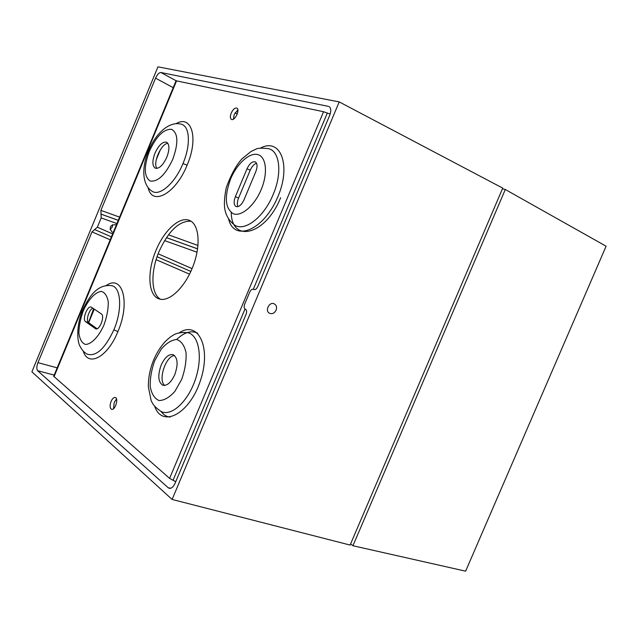 <?xml version="1.0" encoding="UTF-8"?>
<svg xmlns="http://www.w3.org/2000/svg" width="638" height="638" viewBox="0 0 638 638"><rect width="100%" height="100%" fill="white"/><g stroke="black" fill="none" stroke-linecap="round" stroke-linejoin="round"><path stroke-width="0.96" d="M174.581 355.557C165.856 355.669 157.722 380.208 164.708 385.416M174.756 374.713C171.159 382.417 167.212 385.934 162.921 385.264C158.12 382.274 157.522 375.583 161.135 365.191C164.724 357.455 168.695 353.938 173.05 354.648C177.787 357.607 178.353 364.298 174.756 374.713M167.866 143.319C161.143 143.534 152.562 163.224 156.916 168.408M166.829 157.227C163.025 165.274 159.173 168.934 155.257 168.193C152.203 165.968 152.115 160.959 154.978 153.168C158.758 145.113 162.634 141.461 166.598 142.21C169.612 144.419 169.684 149.428 166.829 157.227M244.019 199.806C241.547 204.926 238.891 207.183 236.052 206.568C233.763 204.997 233.54 201.688 235.382 196.64L247.026 168.775C249.578 163.511 252.313 161.207 255.24 161.869C257.433 163.416 257.632 166.654 255.83 171.582L244.019 199.806M256.54 163.24C254.036 164.078 251.922 166.414 250.192 170.25L238.564 198.059C237.176 201.6 236.961 204.463 237.926 206.648M85.564 321.656C81.967 319.534 87.422 305.355 91.178 307.053L101.37 313.936C105.158 316.001 99.624 330.596 95.708 328.841L85.564 321.656L88.586 322.661L97.088 328.737M92.901 308.162C89.017 309.35 85.556 320.93 88.586 322.661M116.523 399.013L114.242 402.363L113.524 408.711M237.862 109.84L234.194 114.529L233.404 119.154M191.009 221.219C179.246 220.636 168.576 230.773 159.006 251.635C150.472 271.605 150.919 294.166 160.537 299.262M175.745 481.69L169.596 478.372L53.696 376.268M53.688 376.292L176.072 80.771L323.57 111.722L330.157 114.082M111.068 401.438C112.36 398.606 113.763 397.291 115.271 397.49C118.923 398.24 115.087 410.625 111.602 409.309C109.824 408.184 109.648 405.561 111.068 401.438M231.219 113.046C233.014 109.329 234.888 107.678 236.842 108.117C240.366 109.537 234.704 121.364 231.45 119.394C230.095 118.397 230.015 116.283 231.219 113.046M155.983 250.447C164.094 230.406 179.756 215.987 189.542 220.445C199.303 224.249 201.082 245.789 192.772 266.875C184.597 288.017 168.687 302.651 158.926 298.831C148.032 295.314 146.923 271.557 155.983 250.447M88.658 322.716L94.296 309.111M156.286 159.604L160.409 149.667M350.573 543.959L352.926 545.745L505.296 189.502L502.449 188.784M352.926 545.745L465.628 571.169L606.1 246.212L505.296 189.502M350.103 545.067L502.736 188.114L339.217 101.905L172.108 499.45L350.103 545.067M119.601 217.135L100.9 210.373L101.179 217.933L97.343 227.208L92 231.897L110.214 239.784M176.096 80.747L160.928 72.509C159.069 72.541 157.275 74.423 155.552 78.155L173.217 87.661M170.745 488.245L168.201 487.743L169.373 488.349C171.534 488.533 173.456 486.802 175.123 483.165L246.045 314.406C246.93 311.926 246.794 310.243 245.646 309.342L245.128 309.071C243.979 308.17 243.852 306.495 244.729 304.039L249.713 292.188C250.766 289.971 251.962 288.974 253.302 289.205L254.123 289.58C255.463 289.811 256.667 288.815 257.736 286.582L329.686 115.366C331.274 111.108 331.106 108.205 329.176 106.666L329.83 107.224M57.189 367.839L37.953 362.655C36.557 366.451 36.454 369.139 37.634 370.702L54.182 375.096M168.201 487.743L37.634 370.702M37.953 362.655L92 231.897M116.299 225.11L115.669 224.712C110.079 224.903 108.835 227.327 111.921 231.969L113.293 232.36M276.094 310.196C277.059 307.364 276.477 305.267 274.364 303.911C269.459 301.144 264.443 310.929 269.555 313.298C272.274 314.271 274.46 313.242 276.094 310.196M112.471 224.656L112.232 227.152L110.031 229.441M160.928 72.509L328.395 106.363M100.9 210.373L155.552 78.155M172.108 499.45L31.9 371.842L157.953 66.831L339.217 101.905M238.564 198.059L235.382 196.64M247.026 168.775L250.192 170.25M96.194 328.921L95.277 328.618M176.622 339.504C184.286 332.231 191.304 330.141 197.66 333.235M170.043 417.132C166.47 416.678 163.495 414.804 161.119 411.51L161.111 411.51C153.112 405.848 152.673 403.607 151.142 400.568L148.375 386.915C148.231 377.911 150.034 368.828 153.774 359.673C156.86 352.583 160.712 346.506 165.33 341.466C168.751 338.196 171.183 336.242 172.627 335.612C175.729 333.227 180.586 332.223 187.181 332.589C198.697 334.264 203.059 356.387 195.603 378.765C188.338 401.302 171.534 416.845 161.143 411.518M280.632 197.716C265.695 235.151 231.546 243.421 231.251 212.614M83.243 351.195C88.148 367.416 107.607 357.304 117.894 331.624L113.883 329.782C105.095 348.563 96.258 356.714 87.382 354.226M87.35 354.234C84.104 352.647 81.449 349.552 79.383 344.943C77.206 339.791 76.56 326.138 81.903 312.046C92.462 287.555 102.885 284.907 111.387 285.625C121.053 286.805 122.64 309.414 113.899 329.75L113.883 329.782M117.894 331.624C130.631 302.404 122.496 273.901 106.291 285.521M53.999 376.803L176.598 80.771M323.57 111.722L169.596 478.372M154.731 406.486C162.307 428.305 189.797 413.895 200.499 380.368C211.664 347.112 198.059 319.901 179.087 332.924M228.619 219.129C233.947 241.826 262.728 230.996 277.067 198.546C291.877 166.382 280.983 136.971 260.408 148.12M148.152 187.747C152.043 206.441 175.673 193.84 187.101 165.186C198.825 138.191 191.743 114.401 176.144 123.612M103.898 325.173C98.595 336.912 91.218 344.488 85.325 344.432C81.863 342.989 79.71 339.217 78.881 333.116C78.976 326.09 80.452 318.641 83.299 310.77C88.347 299.501 95.437 291.853 101.402 291.414C104.983 292.515 107.28 296.096 108.293 302.141C108.316 309.286 106.849 316.966 103.898 325.173M154.715 360.701L161.175 349.193C166.406 343.124 171.59 339.902 176.726 339.512C181.344 341.107 184.454 345.509 186.057 352.718C186.456 361.148 184.98 370.08 181.631 379.514L174.836 391.445C169.349 397.538 164.054 400.56 158.942 400.52C154.476 398.487 151.573 393.837 150.217 386.572C150.002 378.31 151.501 369.689 154.715 360.701M187.101 165.186L182.994 163.503C175.043 183.186 159.588 196.632 152.035 191.225C141.261 184.302 142.13 165.425 148.558 151.039C154.595 135.463 168.177 120.63 181.312 124.195L181.32 124.203C189.877 126.252 190.89 145.041 182.994 163.503M149.372 151.246C156.374 136.205 163.775 128.892 171.574 129.299C178.161 133.071 178.568 143.064 172.778 159.269C165.354 174.892 157.801 182.133 150.137 181.009C143.981 176.654 143.725 166.733 149.372 151.246M268.781 148.726C279.915 151.453 282.291 173.456 273.176 194.47C263.941 217.311 244.434 232.136 234.521 224.999C229.297 220.995 226.075 215.764 224.831 209.296C223.97 203.945 224.432 196.775 226.235 187.779C230.86 175.019 236.068 165.409 241.858 158.958L250.925 151.557L255.758 149.276C257.513 148.056 261.835 147.857 268.734 148.694M230.565 179.071C236.937 163.655 249.57 152.123 257.904 154.627C266.325 156.884 268.064 173.345 261.197 189.566C254.45 205.827 241.14 217.048 233.189 213.706C225.047 208.291 224.177 196.743 230.565 179.071M327.358 112.966L253.318 289.213M245.008 308.999L172.994 480.414M101.179 217.933L116.937 223.563M164.572 240.598L197.038 252.209M197.597 248.884L166.438 237.679M118.269 220.357L101.195 214.216M156.119 259.674L189.542 274.157M237.256 113.971L235.079 112.79M94.903 229.68L111.427 236.865L94.863 229.664M157.068 256.731L190.842 271.437L157.068 256.739M192.07 268.622L158.144 253.796M112.655 233.907L97.343 227.208M197.995 245.478L168.472 234.808M100.884 214.065L118.277 220.317M166.462 237.647L197.605 248.844M88.491 322.589L93.65 308.672"/></g></svg>
